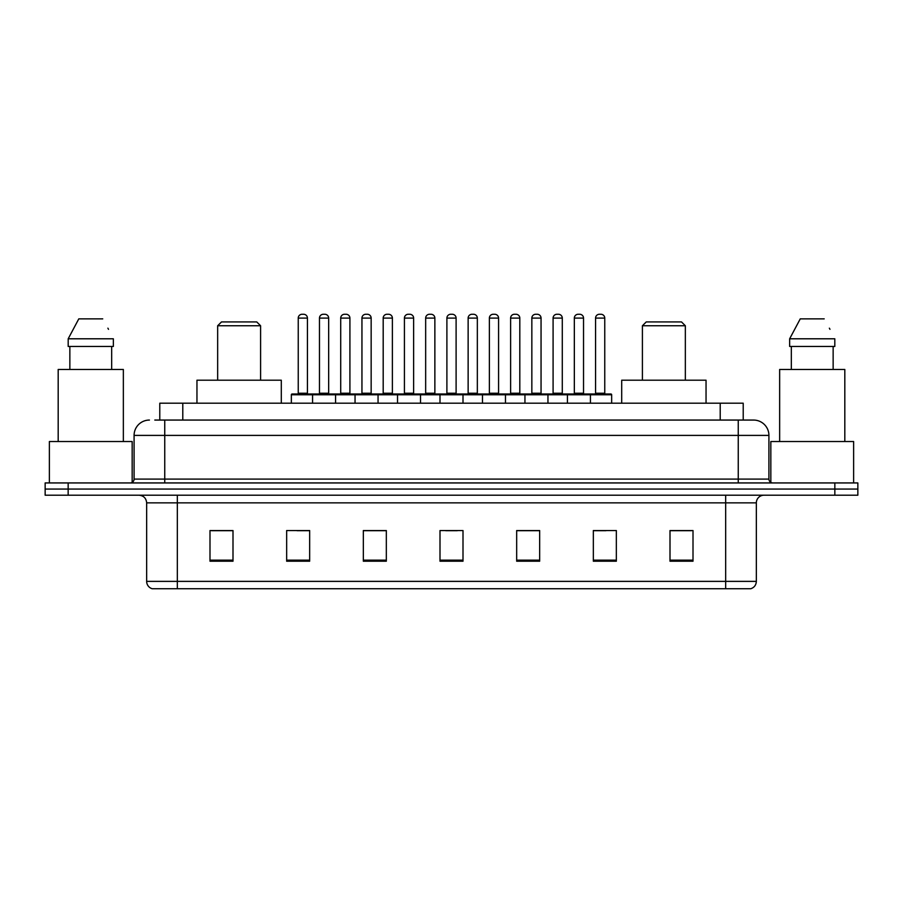 <?xml version="1.0" encoding="UTF-8"?>
<svg xmlns="http://www.w3.org/2000/svg" width="903" height="903" viewBox="0 0 903 903"><rect width="100%" height="100%" fill="white"/><g stroke="black" fill="none" stroke-linecap="round" stroke-linejoin="round"><path stroke-width="1.35" d="M154.797 420.064L164.752 420.064L154.797 420.064L159.786 420.064L159.786 403.201L743.214 403.201L743.214 420.064M149.424 420.064A15.328 15.328 0 0 0 134.084 435.404L134.084 479.098A3.838 3.838 0 0 1 130.258 482.936M768.916 435.404L164.752 435.404L164.752 420.064L753.576 420.064A15.328 15.328 0 0 1 768.916 435.404L768.916 479.098C769.142 481.434 770.417 482.71 772.742 482.936M68.154 482.936L45.15 482.936L45.15 489.065L68.154 489.065L45.15 489.065L45.15 495.205L68.154 495.205L68.154 489.065L834.846 489.065L68.154 489.065L68.154 482.936L834.846 482.936L834.846 489.065L857.85 489.065L834.846 489.065L834.846 495.205L68.154 495.205M834.846 495.205L857.85 495.205L857.85 482.936L834.846 482.936M753.35 420.064L748.203 420.064M756.342 581.374C756.127 585.054 754.287 587.503 750.822 588.733L725.673 588.733L725.673 581.374L756.342 581.374L756.342 502.869A7.664 7.664 0 0 1 764.006 495.205M725.673 588.733L152.178 588.733A7.664 7.664 0 0 1 146.658 581.374L146.658 502.869C146.207 498.208 143.656 495.657 138.994 495.205M693.007 561.214L693.007 530.546L670.003 530.546L670.003 561.214L693.007 561.214M616.343 561.214L616.343 530.546L593.339 530.546L593.339 561.214L616.343 561.214M539.667 561.214L539.667 530.546L516.674 530.546L516.674 561.214L539.667 561.214M232.997 561.214L232.997 530.546L209.993 530.546L209.993 561.214L232.997 561.214M309.661 561.214L309.661 530.546L286.657 530.546L286.657 561.214L309.661 561.214M386.326 561.214L386.326 530.546L363.333 530.546L363.333 561.214L386.326 561.214M463.002 561.214L463.002 530.546L439.998 530.546L439.998 561.214L463.002 561.214M711.722 588.733L177.327 588.733L177.327 581.374L725.673 581.374L725.673 502.869L146.658 502.869M594.411 530.704L605.913 530.704M670.003 530.704L691.472 530.704M382.037 530.704L372.296 530.704M297.087 530.704L308.589 530.704M211.528 530.704L232.997 530.704M530.704 530.704L520.963 530.704M445.755 530.704L457.245 530.704M386.326 530.704L363.333 530.704M539.667 530.704L516.674 530.704M132.165 482.416L132.165 441.533L49.372 441.533L49.372 482.936M123.35 441.533L123.35 369.462L58.187 369.462L58.187 441.533M111.679 346.459L111.679 369.462L111.679 346.459M68.188 338.794L78.798 318.861L68.188 338.794L68.188 346.459L113.349 346.459L113.349 338.794L68.188 338.794M108.507 329.324L107.897 328.173M69.858 346.459L69.858 369.462M102.739 318.861L78.798 318.861M217.657 325.757L260.595 325.757L256.757 321.931L221.495 321.931L217.657 325.757L217.657 380.197M260.595 325.757L260.595 380.197M281.296 403.201L281.296 380.197L196.956 380.197L196.956 403.201M642.405 325.757L685.343 325.757L681.505 321.931L646.243 321.931L642.405 325.757L642.405 380.197M685.343 325.757L685.343 380.197M706.044 403.201L706.044 380.197L621.704 380.197L621.704 403.201M853.628 482.936L853.628 441.533L770.835 441.533L770.835 482.416M844.813 441.533L844.813 369.462L779.65 369.462L779.65 441.533M789.651 338.794L800.261 318.861L789.651 338.794L789.651 346.459L834.812 346.459L834.812 338.794L789.651 338.794M829.97 329.324L829.36 328.173M791.321 346.459L791.321 369.462M833.142 369.462L833.142 346.459M824.202 318.861L800.261 318.861M589.433 394.001L610.902 394.001A0.768 0.768 0 0 1 611.658 394.769L312.573 394.769A0.768 0.768 0 0 1 313.341 394.001L334.81 394.001A0.768 0.768 0 0 1 335.577 394.769L335.577 403.201M328.669 393.234A0.768 0.768 0 0 0 329.437 394.001L318.703 394.001A0.768 0.768 0 0 0 319.47 393.234L328.669 393.234L328.669 318.093A3.838 3.838 0 0 0 324.843 314.267L323.308 314.267A3.838 3.838 0 0 0 319.47 318.093L319.47 393.234M313.567 394.001L292.098 394.001A0.768 0.768 0 0 0 291.342 394.769L312.573 394.769L312.573 403.201M355.048 403.201L355.048 394.769A0.768 0.768 0 0 1 355.816 394.001L377.285 394.001A0.768 0.768 0 0 1 378.052 394.769L378.052 403.201M371.156 393.234A0.768 0.768 0 0 0 371.912 394.001L361.177 394.001A0.768 0.768 0 0 0 361.945 393.234L371.156 393.234L371.156 318.093A3.838 3.838 0 0 0 367.318 314.267L365.783 314.267A3.838 3.838 0 0 0 361.945 318.093L361.945 393.234M397.523 403.201L397.523 394.769A0.768 0.768 0 0 1 398.291 394.001L419.76 394.001A0.768 0.768 0 0 1 420.527 394.769L420.527 403.201M413.63 393.234A0.768 0.768 0 0 0 414.387 394.001L403.664 394.001A0.768 0.768 0 0 0 404.42 393.234L413.63 393.234L413.63 318.093A3.838 3.838 0 0 0 409.793 314.267L408.258 314.267A3.838 3.838 0 0 0 404.42 318.093L404.42 393.234M439.998 403.201L439.998 394.769A0.768 0.768 0 0 1 440.766 394.001L462.234 394.001A0.768 0.768 0 0 1 463.002 394.769L463.002 403.201M456.105 393.234A0.768 0.768 0 0 0 456.862 394.001L446.138 394.001A0.768 0.768 0 0 0 446.895 393.234L456.105 393.234L456.105 318.093A3.838 3.838 0 0 0 452.268 314.267L450.732 314.267A3.838 3.838 0 0 0 446.895 318.093L446.895 393.234M482.473 403.201L482.473 394.769A0.768 0.768 0 0 1 483.24 394.001L504.709 394.001A0.768 0.768 0 0 1 505.477 394.769L505.477 403.201M498.58 393.234A0.768 0.768 0 0 0 499.336 394.001L488.613 394.001A0.768 0.768 0 0 0 489.37 393.234L498.58 393.234L498.58 318.093A3.838 3.838 0 0 0 494.742 314.267L493.207 314.267A3.838 3.838 0 0 0 489.37 318.093L489.37 393.234M524.948 403.201L524.948 394.769A0.768 0.768 0 0 1 525.715 394.001L547.184 394.001A0.768 0.768 0 0 1 547.952 394.769L547.952 403.201M541.055 393.234A0.768 0.768 0 0 0 541.823 394.001L531.088 394.001A0.768 0.768 0 0 0 531.844 393.234L541.055 393.234L541.055 318.093A3.838 3.838 0 0 0 537.217 314.267L535.682 314.267A3.838 3.838 0 0 0 531.844 318.093L531.844 393.234M567.423 403.201L567.423 394.769A0.768 0.768 0 0 1 568.19 394.001L589.659 394.001A0.768 0.768 0 0 1 590.427 394.769L590.427 403.201M583.53 393.234A0.768 0.768 0 0 0 584.297 394.001L573.563 394.001A0.768 0.768 0 0 0 574.331 393.234L583.53 393.234L583.53 318.093A3.838 3.838 0 0 0 579.692 314.267L578.157 314.267A3.838 3.838 0 0 0 574.331 318.093L574.331 393.234M298.238 318.093A3.838 3.838 0 0 1 302.076 314.267L303.6 314.267A3.838 3.838 0 0 1 307.438 318.093L298.238 318.093L298.238 393.234A0.768 0.768 0 0 1 297.471 394.001M307.438 318.093L307.438 393.234A0.768 0.768 0 0 0 308.205 394.001M291.342 394.769L291.342 403.201M356.042 394.001L334.584 394.001M340.713 318.093A3.838 3.838 0 0 1 344.551 314.267L346.075 314.267A3.838 3.838 0 0 1 349.912 318.093L340.713 318.093L340.713 393.234A0.768 0.768 0 0 1 339.946 394.001M349.912 318.093L349.912 393.234A0.768 0.768 0 0 0 350.68 394.001M398.516 394.001L377.059 394.001M383.188 318.093A3.838 3.838 0 0 1 387.026 314.267L388.55 314.267A3.838 3.838 0 0 1 392.387 318.093L383.188 318.093L383.188 393.234A0.768 0.768 0 0 1 382.421 394.001M392.387 318.093L392.387 393.234A0.768 0.768 0 0 0 393.155 394.001M440.991 394.001L419.534 394.001M425.663 318.093A3.838 3.838 0 0 1 429.501 314.267L431.024 314.267A3.838 3.838 0 0 1 434.862 318.093L425.663 318.093L425.663 393.234A0.768 0.768 0 0 1 424.895 394.001M434.862 318.093L434.862 393.234A0.768 0.768 0 0 0 435.63 394.001M483.466 394.001L462.009 394.001M468.138 318.093A3.838 3.838 0 0 1 471.976 314.267L473.499 314.267A3.838 3.838 0 0 1 477.337 318.093L468.138 318.093L468.138 393.234A0.768 0.768 0 0 1 467.37 394.001M477.337 318.093L477.337 393.234A0.768 0.768 0 0 0 478.105 394.001M525.941 394.001L504.484 394.001M510.613 318.093A3.838 3.838 0 0 1 514.45 314.267L515.974 314.267A3.838 3.838 0 0 1 519.812 318.093L510.613 318.093L510.613 393.234A0.768 0.768 0 0 1 509.845 394.001M519.812 318.093L519.812 393.234A0.768 0.768 0 0 0 520.579 394.001M568.416 394.001L546.958 394.001M553.087 318.093A3.838 3.838 0 0 1 556.925 314.267L558.449 314.267A3.838 3.838 0 0 1 562.287 318.093L553.087 318.093L553.087 393.234A0.768 0.768 0 0 1 552.32 394.001M562.287 318.093L562.287 393.234A0.768 0.768 0 0 0 563.054 394.001M595.562 318.093A3.838 3.838 0 0 1 599.4 314.267L600.924 314.267A3.838 3.838 0 0 1 604.762 318.093L595.562 318.093L595.562 393.234A0.768 0.768 0 0 1 594.795 394.001M604.762 318.093L604.762 393.234A0.768 0.768 0 0 0 605.529 394.001M611.658 394.769L611.658 403.201M182.79 420.064L182.79 403.201M720.21 420.064L720.21 403.201M164.752 482.936L164.752 435.404L134.084 435.404M134.084 479.098L768.916 479.098M738.248 420.064L738.248 482.936M725.673 495.205L725.673 502.869L756.342 502.869M146.658 581.374L177.327 581.374L177.327 495.205M463.002 560.153L439.998 560.153M386.326 560.153L363.333 560.153M309.661 560.153L286.657 560.153M232.997 560.153L209.993 560.153M539.667 560.153L516.674 560.153M616.343 560.153L593.339 560.153M693.007 560.153L670.003 560.153M328.669 318.093L319.47 318.093M371.156 318.093L361.945 318.093M413.63 318.093L404.42 318.093M456.105 318.093L446.895 318.093M498.58 318.093L489.37 318.093M541.055 318.093L531.844 318.093M583.53 318.093L574.331 318.093M298.238 393.234L307.438 393.234M340.713 393.234L349.912 393.234M383.188 393.234L392.387 393.234M425.663 393.234L434.862 393.234M468.138 393.234L477.337 393.234M510.613 393.234L519.812 393.234M553.087 393.234L562.287 393.234M595.562 393.234L604.762 393.234"/></g></svg>
